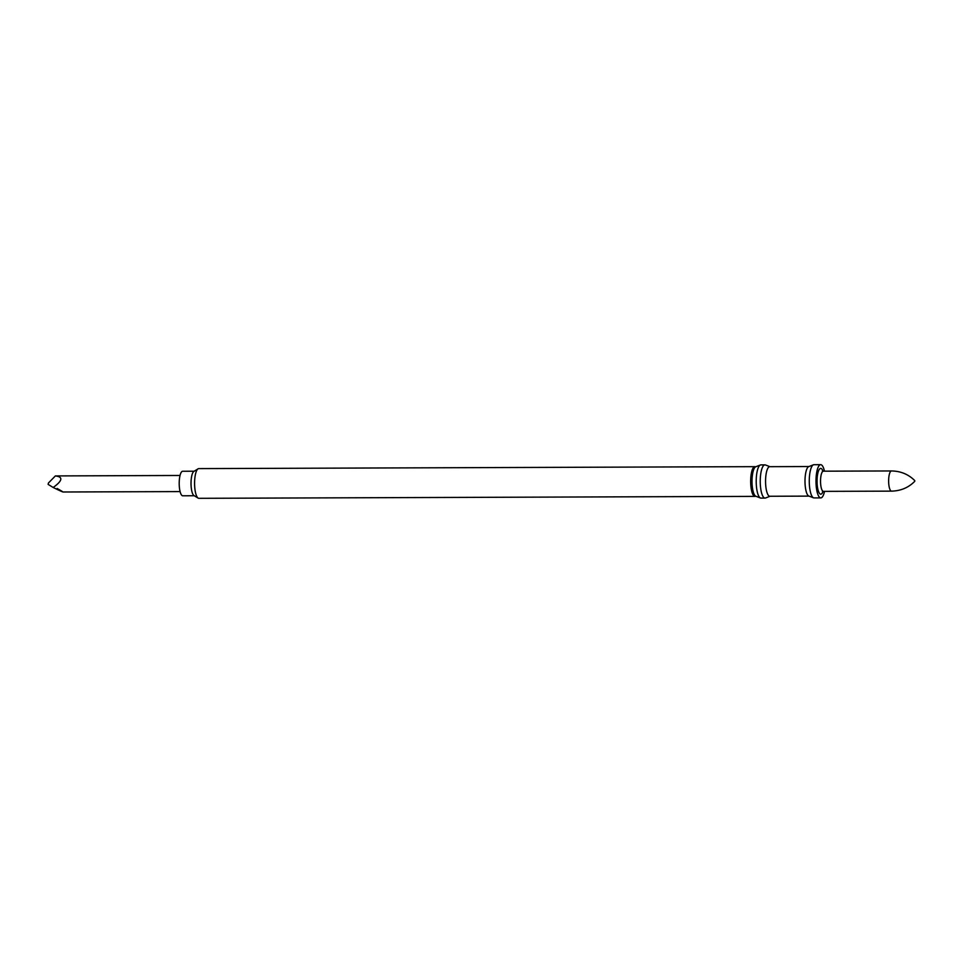 <?xml version="1.0" encoding="UTF-8"?>
<svg xmlns="http://www.w3.org/2000/svg" width="963" height="963" viewBox="0 0 963 963"><rect width="100%" height="100%" fill="white"/><g stroke="black" fill="none" stroke-linecap="round" stroke-linejoin="round"><path stroke-width="1.44" d="M753.596 469.872A12.471 3.563 89.8 0 0 751.357 480.621A12.471 3.563 89.8 0 0 753.68 493.176M755.558 466.862A14.854 4.237 89.8 0 0 754.86 466.658A14.854 4.237 89.8 0 0 750.671 481.536A14.854 4.237 89.8 0 0 754.956 496.378A14.854 4.237 89.8 0 0 755.666 496.174M754.86 466.658L198.775 468.608A14.854 4.237 89.8 0 0 198.041 468.837A14.854 4.237 89.8 0 0 194.586 483.474A14.854 4.237 89.8 0 0 198.149 498.1A14.854 4.237 89.8 0 0 198.884 498.316L754.956 496.378M198.041 468.837L193.888 471.401A12.266 3.503 89.8 0 0 191.023 483.486A12.266 3.503 89.8 0 0 193.972 495.56L198.149 498.1M194.177 471.22L182.669 471.256A12.266 3.503 89.8 0 0 179.202 483.534A12.266 3.503 89.8 0 0 182.753 495.789L194.273 495.74M770.063 496.258L765.561 497.991A16.612 4.743 -90.2 0 1 765.043 498.088L761.011 498.1A16.612 4.743 -90.2 0 1 760.493 498.015L755.847 496.246A14.818 4.237 -90.2 0 1 752.019 481.524A14.818 4.237 -90.2 0 1 755.738 466.778L760.385 464.985A16.612 4.743 -90.2 0 1 760.89 464.888L764.923 464.876A16.612 4.743 -90.2 0 1 765.441 464.973L769.955 466.682M760.493 498.015A16.612 4.743 -90.2 0 1 756.208 481.512A16.612 4.743 -90.2 0 1 760.385 464.985M765.043 498.088A16.612 4.743 -90.2 0 1 760.24 481.5A16.612 4.743 -90.2 0 1 764.923 464.876M809.04 496.114L769.834 496.258A14.782 4.225 -90.2 0 1 765.561 481.476A14.782 4.225 -90.2 0 1 769.726 466.682L808.932 466.537M824.533 491.371A16.612 4.743 -90.2 0 1 820.789 497.895L814.072 497.919A16.612 4.743 -90.2 0 1 813.554 497.823L808.812 496.029A14.782 4.225 -90.2 0 1 804.996 481.344A14.782 4.225 -90.2 0 1 808.703 466.634L813.434 464.804A16.612 4.743 -90.2 0 1 813.952 464.708L820.669 464.684A16.612 4.743 -90.2 0 1 824.46 471.184M813.554 497.823A16.612 4.743 -90.2 0 1 809.269 481.331A16.612 4.743 -90.2 0 1 813.434 464.804M820.789 497.895A16.612 4.743 -90.2 0 1 815.986 481.307A16.612 4.743 -90.2 0 1 820.669 464.684M57.154 488.494C65.628 493.249 64.292 492.912 53.182 487.483C62.571 480.706 63.305 476.854 55.373 475.927L180.045 475.469M53.182 487.483L48.15 484.401L48.403 483.053L55.373 475.927M823.04 491.419A12.892 3.683 -90.2 0 1 818.056 490.047A12.892 3.683 -90.2 0 1 817.996 472.556A12.892 3.683 -90.2 0 1 822.968 471.136M823.377 471.184L891.485 470.955A10.087 2.877 -90.2 0 0 888.632 481.055A10.087 2.877 -90.2 0 0 891.557 491.13L823.449 491.371A10.087 2.877 -90.2 0 1 820.536 481.283A10.087 2.877 -90.2 0 1 823.377 471.184L822.402 470.859L822.751 471.437M823.449 491.371L822.474 491.696L822.811 491.13M891.557 491.13C900.766 490.913 908.518 487.639 914.778 481.295M891.485 470.955C900.706 471.1 908.47 474.326 914.778 480.621M62.968 491.997L180.093 491.587"/></g></svg>
